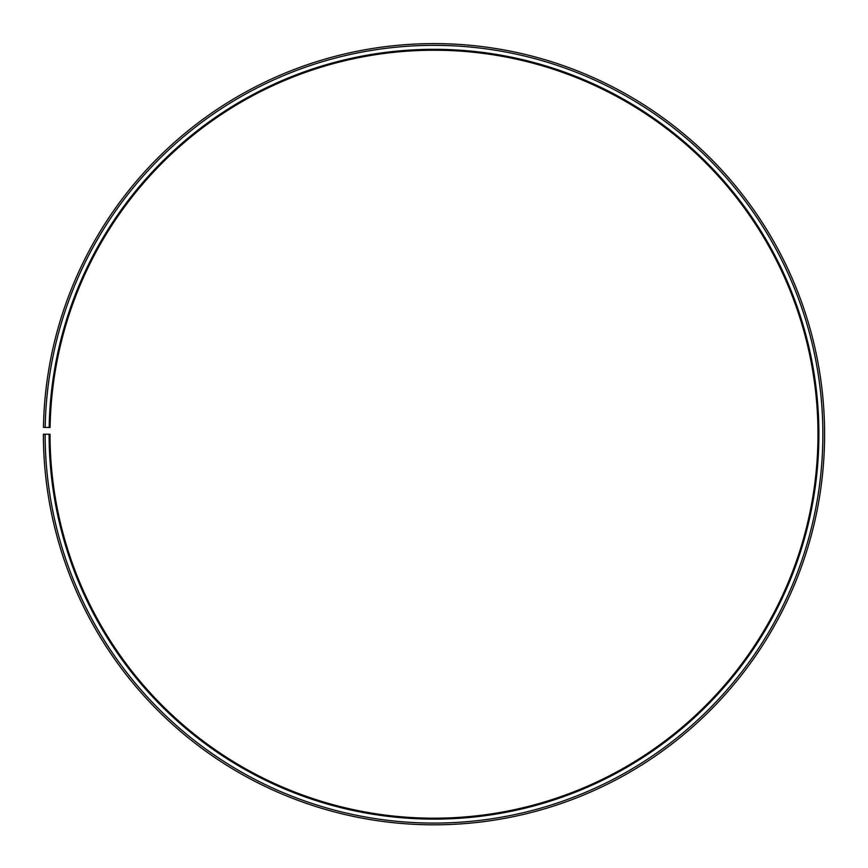 <?xml version="1.0" encoding="UTF-8"?>
<svg xmlns="http://www.w3.org/2000/svg" width="868" height="868" viewBox="0 0 868 868"><rect width="100%" height="100%" fill="white"/><g stroke="black" fill="none" stroke-linecap="round" stroke-linejoin="round"><path stroke-width="1.3" d="M817.981 434.217A383.981 383.981 0 0 0 437.353 50.246A383.981 383.981 0 0 0 50.084 427.512L49.161 427.49A384.893 384.893 0 0 1 437.363 49.335A384.893 384.893 0 0 1 818.893 434.217A384.893 384.893 0 0 1 434 819.11A384.893 384.893 0 0 1 49.107 434.217L50.019 434.217A383.981 383.981 0 0 0 434 818.188A383.981 383.981 0 0 0 817.981 434.217M45.19 427.425L43.454 427.392A390.6 390.6 0 0 1 437.407 43.628A390.6 390.6 0 0 1 824.6 434.217A390.6 390.6 0 0 1 434 824.817A390.6 390.6 0 0 1 43.4 434.217L45.136 434.217A388.864 388.864 0 0 0 434 823.081A388.864 388.864 0 0 0 822.864 434.217A388.864 388.864 0 0 0 437.396 45.364A388.864 388.864 0 0 0 45.19 427.425L49.161 427.49M45.136 434.217L49.107 434.217"/></g></svg>
